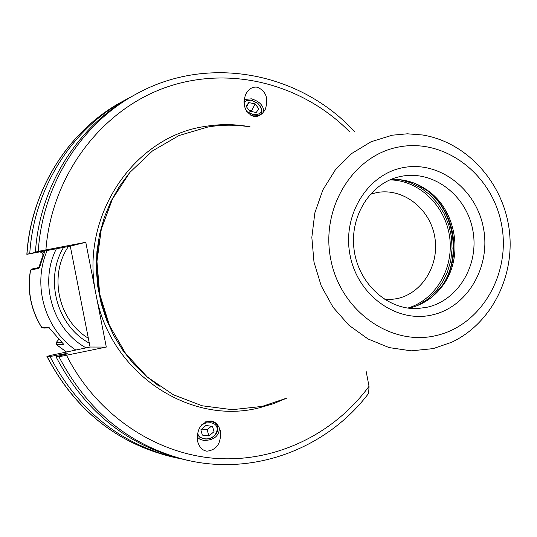 <?xml version="1.0" encoding="UTF-8"?>
<svg xmlns="http://www.w3.org/2000/svg" width="537" height="537" viewBox="0 0 537 537"><rect width="100%" height="100%" fill="white"/><g stroke="black" fill="none" stroke-linecap="round" stroke-linejoin="round"><path stroke-width="0.81" d="M129.833 97.553L126.316 99.399C72.381 127.994 33.891 188.037 29.757 253.571L26.85 254.323C30.971 189.353 69.192 129.732 122.872 101.258C69.313 129.659 31.086 189.252 26.978 254.283M180.412 458.685L176.512 457.873C120.597 444.408 78.422 410.624 49.988 356.534L46.92 356.434L51.76 355.138L90.062 347.03L70.287 246.147L26.85 254.323M66.635 355.487C96.089 413.906 153.965 453.221 214.236 458.289C274.615 463.129 333.618 434.608 369.026 386.311L368.657 393.319C327.698 447.603 256.122 475.816 188.185 460.444C131.102 446.697 88.028 412.141 58.949 356.776L106.299 347.063L90.062 347.03M58.949 356.776L55.976 356.696L67.581 353.816L64.964 353.769L49.988 356.534M106.299 347.063L85.779 242.288L70.287 246.147M29.757 253.571L47.202 249.987L35.435 252.108C39.617 185.547 78.664 124.597 133.337 95.606L136.828 93.727C81.785 122.906 42.463 184.312 38.255 251.383L35.435 252.108M38.255 251.383L85.779 242.288M369.026 386.311L366.133 371.289M60.936 354.514L61.366 355.36M188.185 460.444L184.312 459.591C127.618 445.938 84.839 411.637 55.976 356.696M257.532 87.263C252.652 86.417 248.665 88.84 245.563 94.519C242.301 105.151 244.946 112.414 253.484 116.321C258.284 117.126 262.231 114.764 265.325 109.226C268.708 98.58 266.11 91.263 257.532 87.263M206.879 451.194C202.261 450.462 199.12 447.026 197.462 440.877C196.723 428.701 201.268 422.069 211.088 420.968C215.592 421.693 218.693 425.036 220.392 430.989C221.311 443.233 216.807 449.966 206.879 451.194M285.671 398.481L262.231 406.395L232.299 409.684L202.14 405.777L173.297 394.735L147.326 377.034L125.638 353.521L109.461 325.388L99.714 294.135L96.949 261.459L101.305 229.131L112.508 198.905L129.9 172.377L152.474 150.917L178.975 135.552L207.973 126.98C221.721 124.678 235.454 124.604 249.175 126.766M390.876 179.472C404.462 178.801 416.947 182.62 428.325 190.937C457.329 211.518 463.995 259.136 441.763 286.892C433.104 298.015 422.156 305.117 408.905 308.204M384.875 299.572L390.446 299.559L397.011 298.646C422.794 293.249 440.139 263.942 434.574 235.971C429.392 207.92 402.488 187.534 376.612 192.629L370.141 194.374M44.893 250.967L40.201 265.466L38.805 268.325L30.609 270.057C27.159 290.739 30.938 309.97 41.946 327.751L48.739 327.416L63.661 344.291M56.405 344.499L63.668 344.714M39.476 267.392L32.509 268.909M38.839 267.533L42.987 255.209L42.598 253.055L40.02 251.893M44.162 328.073L49.431 327.832M62.003 342.297L56.425 342.27L58.969 339.169M88.337 338.216C58.285 320.341 48.511 275.568 68.4 246.503M263.64 111.998C263.788 105.816 259.72 101.426 251.444 98.828L244.134 99.506M250.108 114.911L253.081 115.851C261.895 116.12 264.137 112.609 259.807 105.312M243.973 102.372L246.51 100.573L250.242 100.184L251.873 100.446L257.76 103.292C263.976 110.716 262.492 114.522 253.303 114.73L246.671 111.441M250.182 100.184L243.973 101.5M249.745 111.186L256.176 112.501L258.868 108.857L255.162 103.903L248.759 102.58L246.033 106.212L249.745 111.186M248.759 102.58L246.517 106.85M255.162 103.903L251.618 110.588L248.879 110.025M252.484 111.75L251.618 110.588M219.519 428.204C218.915 436.252 213.672 440.333 203.812 440.454L199.992 439.293L197.099 437.058M205.611 421.854L210.517 421.592C223.902 423.069 217.069 441.078 204.08 438.843L199.972 437.407L197.274 434.567M197.549 432.997C198.314 436.138 200.616 438.038 204.463 438.709C216.492 440.77 222.815 424.096 210.423 422.74L205.852 422.981L201.61 424.861M205.919 425.485L212.531 426.405L214.028 431.654L208.94 435.977L202.348 435.077L200.825 429.835L205.919 425.485M211.316 426.237L207.141 429.795L201.744 429.05M214.028 431.654L212.471 426.398M208.94 435.977L207.141 429.795M202.348 435.077L200.845 429.815M47.055 356.454C75.281 410.134 117.167 443.656 172.699 457.034C117.059 443.616 75.133 410.08 46.92 356.434M62.863 354.984L62.453 354.192M64.964 353.769L65.299 354.413M349.298 131.511C301.713 83.363 228.594 64.729 164.443 87.907C100.412 111.099 51.599 175.941 45.9 249.846M250.054 126.806C235.125 124.047 220.15 123.919 205.121 126.423C133.445 136.479 79.214 217.203 96.042 294.706C109.743 372.846 189.97 426.036 259.747 407.697L273.561 403.649L286.832 398.085M129.37 173.021L119.315 186.587L110.917 201.422L104.319 217.297L99.634 233.978L96.942 251.195L96.291 268.681L97.7 286.161L101.151 303.351L106.574 319.985L113.891 335.8L122.98 350.554L133.686 364.005L145.836 375.96L159.227 386.244M99.224 238.878C93.74 271.024 98.049 301.801 112.152 331.201M392.225 135.203L371.02 141.775L351.722 153.495L335.37 169.82L322.844 189.95L314.85 212.86L311.836 237.354L313.997 262.13L321.213 285.859L333.088 307.285L348.963 325.288L367.979 338.941L389.103 347.587L411.235 350.842L433.225 348.614L451.55 342.291C491.912 323.395 515.668 275.125 509.056 228.547C502.619 181.949 466.512 142.063 422.518 134.982L407.361 133.807L392.225 135.203M399.588 146.843C353.574 154.616 320.367 207.45 330.698 259.056C340.337 310.795 390.533 346.439 435.849 335.632C481.32 325.576 511.251 273.622 501.498 224.291C492.395 174.834 445.475 138.304 399.588 146.843M431.882 315.004C467.452 307.345 491.093 266.681 483.428 227.97C476.279 189.152 439.36 160.691 403.569 167.551C367.67 173.82 342.029 215.015 350.043 255.115C357.528 295.33 396.44 323.254 431.882 315.004M426.814 307.298C458.457 300.559 479.588 264.392 472.755 229.923C466.385 195.361 433.453 170.095 401.642 176.264L399.38 176.733C370.335 183.164 349.265 216.391 354.158 250.242C358.756 284.133 388.137 310.299 417.833 308.5L426.814 307.298M415.369 183.58L426.64 190.246C456.208 211.222 463.001 259.733 440.333 288.02L431.325 297.525M412.839 182.614C457.873 198.75 468.029 271.259 429.157 299.156M399.877 179.66L410.704 182.734L420.86 187.89L430.016 194.944L437.877 203.664L444.193 213.739L448.751 224.849L451.409 236.622L452.087 248.671L450.751 260.606L447.455 272.031L442.293 282.576L435.426 291.873L427.076 299.626L417.511 305.553M389.869 179.902C419.008 180.204 445.374 205.658 449.617 236.877C454.114 268.057 435.755 299.774 407.818 308.07M56.392 248.785C38.724 282.939 52.841 329.711 86.095 347.869M47.175 250.531C32.025 285.006 44.886 329.443 75.811 350.05M56.627 344.734L66.521 352.01M30.575 270.057L32.596 268.862M44.229 252.645L42.598 253.055M41.913 327.751L44.235 328.087M56.586 344.734L56.553 342.351M63.534 247.429C44.229 279.274 56.835 325.818 89.303 343.136M126.316 99.399L122.872 101.258M176.512 457.873L172.699 457.034M354.675 131.766C300.592 72.542 208.591 54.143 136.828 93.727M428.325 190.937L415.208 183.513M441.763 286.892L431.191 297.632M30.475 270.111C27.025 290.765 30.797 309.97 41.799 327.718M66.46 352.024L56.472 344.694M30.508 270.077L32.542 268.876M56.405 344.593L56.425 342.27M41.866 327.751L44.195 328.087M264.526 110.709L265.325 109.226M220.385 430.976L219.646 428.526"/></g></svg>
